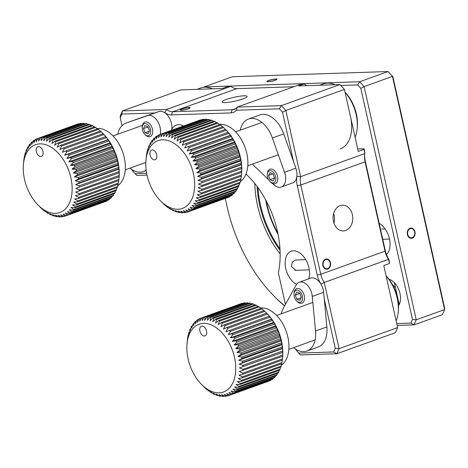 <?xml version="1.0" encoding="UTF-8"?>
<svg xmlns="http://www.w3.org/2000/svg" width="468" height="468" viewBox="0 0 468 468"><rect width="100%" height="100%" fill="white"/><g stroke="black" fill="none" stroke-linecap="round" stroke-linejoin="round"><path stroke-width="0.7" d="M285.427 304.399L278.355 272.774A77.191 48.262 -109.8 0 0 277.442 231.35A77.191 48.262 -109.8 0 0 245.987 174.02M295.489 260.009L292.295 262.092L291.429 266.526L295.834 270.293M308.804 278.799A18.012 11.261 -109.8 0 0 308.944 267.795A18.012 11.261 -109.8 0 0 291.254 251.234A18.012 11.261 -109.8 0 0 285.761 268.568A18.012 11.261 -109.8 0 0 296.56 284.404M330.449 262.759A5.148 3.937 88.1 0 0 326.5 258.974A5.148 3.937 88.1 0 0 322.891 265.479A5.148 3.937 88.1 0 0 326.845 269.264A5.148 3.937 88.1 0 0 330.449 262.759M389.452 263.519L389.13 260.413L388.908 259.436L388.516 259.342A15.438 9.652 70.2 0 1 385.024 251.17L365.058 161.852A15.438 9.652 70.2 0 1 364.59 155.446A15.438 9.652 70.2 0 1 364.876 153.568L364.174 148.766L363.94 149.391L364.876 153.568L300.631 176.682A15.438 9.652 -109.8 0 0 300.813 184.965L320.779 274.283A15.438 9.652 -109.8 0 0 324.271 282.456L388.516 259.342L389.452 263.519L383.783 265.561L397.648 327.582L395.442 332.654L336.866 353.726L300.433 354.943L298.678 353.118L333.737 351.948L336.866 353.726L339.072 348.654L397.648 327.582M364.683 154.639A18.012 11.261 -109.8 0 0 365.292 161.226L385.258 250.544A18.012 11.261 -109.8 0 0 388.908 259.436M293.576 161.717L282.514 112.238L279.39 108.81L236.363 110.243A18.012 11.261 70.2 0 1 230.946 112.923L171.329 114.917A18.012 11.261 70.2 0 1 164.8 112.636L166.614 109.453A15.438 9.652 -109.8 0 0 172.663 111.753L232.28 109.764A15.438 9.652 -109.8 0 0 234.181 109.407A15.438 9.652 -109.8 0 0 237.217 107.102L281.408 105.628L339.984 84.556L344.407 89.406L358.272 151.433L363.94 149.391M357.722 148.982L364.174 148.766M339.984 84.556L298.584 85.936L304.253 83.895L301.462 83.988L237.217 107.102L236.363 110.243M279.39 108.81L281.408 105.628L285.831 110.477L344.407 89.406M282.514 112.238L285.831 110.477L300.631 176.682L296.876 176.483M306.651 85.667L304.253 83.895M293.805 86.744L236.907 88.645A15.438 9.652 70.2 0 1 230.859 86.346L228.074 86.44L222.405 88.475L180.999 89.862L122.423 110.934L166.614 109.453L230.859 86.346M333.649 213.513A12.864 9.84 -91.9 0 1 334.146 215.274A12.864 9.84 -91.9 0 1 333.971 223.224M352.363 214.666A12.864 9.84 88.1 0 0 342.488 205.206A12.864 9.84 88.1 0 0 333.468 221.463A12.864 9.84 88.1 0 0 343.348 230.923A12.864 9.84 88.1 0 0 352.363 214.666M320.937 284.123L324.271 282.456L339.072 348.654L335.293 348.362L324.236 298.882M295.407 349.052L298.678 353.118M333.737 351.948L335.293 348.362M320.89 283.906A18.012 11.261 70.2 0 1 317.234 275.014L297.268 185.697A18.012 11.261 70.2 0 1 296.923 176.699M154.803 112.969L121.774 114.069L122.423 110.934L120.223 116.005L120.217 117.655L122.002 125.64M121.774 114.069L120.217 117.655M131.818 169.545L131.958 170.182L136.843 175.436L147.028 175.096M135.082 173.616L146.654 173.23M183.52 125.991A18.012 11.261 -109.8 0 0 176.301 125.091A18.012 11.261 -109.8 0 0 171.762 129.379M181.409 110.232A5.148 0.796 -12.6 0 0 187.036 109.219A5.148 0.796 -12.6 0 0 190.213 107.745A5.148 0.796 -12.6 0 0 188.967 107.511A5.148 0.796 -12.6 0 0 183.339 108.517A5.148 0.796 -12.6 0 0 180.168 109.992A5.148 0.796 -12.6 0 0 181.409 110.232M225.149 102.603A12.864 1.983 -12.6 0 0 239.218 100.088A12.864 1.983 -12.6 0 0 247.151 96.396A12.864 1.983 -12.6 0 0 244.044 95.805A12.864 1.983 -12.6 0 0 229.969 98.321A12.864 1.983 -12.6 0 0 222.037 102.012A12.864 1.983 -12.6 0 0 225.149 102.603M394.343 282.649L399.233 304.516A15.438 9.652 70.2 0 0 394.343 282.649M212.454 88.809A33.45 20.914 -109.8 0 0 200.772 87.99L197.069 89.324M42.804 150.889A5.148 3.217 -109.8 0 0 41.014 147.777A5.148 3.217 -109.8 0 0 37.13 147.186A5.148 3.217 -109.8 0 0 36.463 152.199A5.148 3.217 -109.8 0 0 40.178 156.458A5.148 3.217 -109.8 0 0 43.103 153.568A5.148 3.217 -109.8 0 0 42.804 150.889M69.89 174.002A36.024 22.522 70.2 0 1 65.222 209.132A36.024 22.522 70.2 0 1 38.025 204.996A36.024 22.522 70.2 0 1 25.518 183.204A36.024 22.522 70.2 0 1 23.429 164.426A36.024 22.522 70.2 0 1 43.881 144.22A36.024 22.522 70.2 0 1 69.89 174.002M39.294 206.271L41.418 208.383A41.166 25.74 70.2 0 0 42.295 209.184L44.203 210.787A41.166 25.74 70.2 0 0 45.103 211.477L44.524 210.67L47.063 212.823A41.166 25.74 70.2 0 0 47.982 213.39L47.239 212.343L49.971 214.473A41.166 25.74 70.2 0 0 50.895 214.911L49.982 213.636L52.896 215.713A41.166 25.74 70.2 0 0 53.82 216.017L52.714 214.537L55.803 216.526A41.166 25.74 70.2 0 0 56.722 216.702L55.417 215.04L58.664 216.918A41.166 25.74 70.2 0 0 59.559 216.947L58.055 215.134L61.448 216.871A41.166 25.74 70.2 0 0 62.314 216.76L60.6 214.818L64.122 216.386A41.166 25.74 70.2 0 0 64.947 216.146L63.028 214.104L66.661 215.479L106.341 201.205A41.166 25.74 -109.8 0 0 107.113 200.825L107.33 200.368M107.113 200.825L67.433 215.099A41.166 25.74 70.2 0 1 66.661 215.479M67.433 215.099L65.304 212.987L69.03 214.145L108.711 199.871A41.166 25.74 -109.8 0 0 109.424 199.368L109.764 198.543M109.424 199.368L69.744 213.642A41.166 25.74 70.2 0 1 69.03 214.145M69.744 213.642L67.41 211.489L71.206 212.413L110.887 198.139A41.166 25.74 -109.8 0 0 111.536 197.508L111.951 196.344M111.536 197.508L71.856 211.782A41.166 25.74 70.2 0 1 71.206 212.413M71.856 211.782L69.317 209.623L73.166 210.296L112.846 196.022A41.166 25.74 -109.8 0 0 113.42 195.267L113.87 193.793M113.42 195.267L73.739 209.547A41.166 25.74 70.2 0 1 73.166 210.296M73.739 209.547L71.013 207.412L74.892 207.815L114.572 193.541A41.166 25.74 -109.8 0 0 115.064 192.681L115.514 190.909M115.064 192.681L75.383 206.955A41.166 25.74 70.2 0 1 74.892 207.815M75.383 206.955L72.47 204.879L76.36 204.996L116.041 190.722A41.166 25.74 -109.8 0 0 116.45 189.762L116.871 187.732M116.45 189.762L76.77 204.036A41.166 25.74 70.2 0 1 76.36 204.996M76.77 204.036L73.681 202.047L77.553 201.878L117.234 187.604A41.166 25.74 -109.8 0 0 117.556 186.551L117.93 184.287M117.556 186.551L77.875 200.831A41.166 25.74 70.2 0 1 77.553 201.878M77.875 200.831L74.628 198.953L78.46 198.485L118.141 184.211A41.166 25.74 -109.8 0 0 118.369 183.087L118.679 180.619M118.369 183.087L78.688 197.361A41.166 25.74 70.2 0 1 78.46 198.485M78.688 197.361L75.295 195.624L79.074 194.863L118.755 180.589A41.166 25.74 -109.8 0 0 118.89 179.396L119.065 177.477A38.598 24.131 70.2 0 0 119.147 176.471L119.065 176.775A41.166 25.74 -109.8 0 0 119.1 175.529L119.246 172.797A38.598 24.131 70.2 0 1 119.147 176.471L118.89 179.396L79.209 193.67A41.166 25.74 70.2 0 1 79.074 194.863M79.209 193.67L75.687 192.102L119.065 176.775M119.1 175.529L79.42 189.803A41.166 25.74 70.2 0 1 79.384 191.049M79.42 189.803L75.787 188.429L119.071 172.809A41.166 25.74 -109.8 0 0 119.012 171.522L119.065 169.006A38.598 24.131 70.2 0 1 119.246 172.797L119.071 172.809M119.012 171.522L79.332 185.796A41.166 25.74 70.2 0 1 79.39 187.083M79.332 185.796L75.605 184.638L79.092 183.006L118.773 168.732A41.166 25.74 -109.8 0 0 118.615 167.421L118.597 165.14A38.598 24.131 70.2 0 1 119.065 169.006L118.773 168.732M118.615 167.421L78.934 181.695A41.166 25.74 70.2 0 1 79.092 183.006M78.934 181.695L75.137 180.777L78.489 178.87L118.17 164.596A41.166 25.74 -109.8 0 0 117.918 163.274L117.848 161.244A38.598 24.131 70.2 0 1 118.597 165.14L118.17 164.596M117.918 163.274L78.238 177.547A41.166 25.74 70.2 0 1 78.489 178.87M78.238 177.547L74.389 176.881L77.589 174.71L117.269 160.436A41.166 25.74 -109.8 0 0 116.924 159.12L116.824 157.359A38.598 24.131 70.2 0 1 117.848 161.244L117.269 160.436M116.924 159.12L77.243 173.394A41.166 25.74 70.2 0 1 77.589 174.71M77.243 173.394L73.365 172.996L76.407 170.586L116.087 156.312A41.166 25.74 -109.8 0 0 115.654 155.013L115.543 153.533A38.598 24.131 70.2 0 1 116.824 157.359L116.087 156.312M96.894 128.495A30.876 19.305 70.2 0 1 123.412 154.27A30.876 19.305 70.2 0 1 117.679 185.802M114.11 150.989L114.016 149.795A38.598 24.131 70.2 0 1 115.543 153.533L114.631 152.258A41.166 25.74 -109.8 0 0 114.11 150.989L74.43 165.262A41.166 25.74 70.2 0 1 74.95 166.532L114.631 152.258M114.016 149.795L112.917 148.315A41.166 25.74 -109.8 0 0 112.32 147.098L112.261 146.203A38.598 24.131 70.2 0 1 114.016 149.795L70.557 165.432L73.236 162.589L112.917 148.315M110.296 143.378L110.296 142.781A38.598 24.131 70.2 0 1 112.261 146.203L110.963 144.542A41.166 25.74 -109.8 0 0 110.296 143.378L70.615 157.657A41.166 25.74 70.2 0 1 71.282 158.816L110.963 144.542M110.296 142.781L108.792 140.967A41.166 25.74 -109.8 0 0 108.061 139.879L108.137 139.575A38.598 24.131 70.2 0 1 110.296 142.781L66.836 158.412L69.112 155.241L108.792 140.967M105.639 136.627L105.815 136.615A38.598 24.131 70.2 0 1 108.137 139.575L106.429 137.633A41.166 25.74 -109.8 0 0 105.639 136.627L65.959 150.901A41.166 25.74 70.2 0 1 66.748 151.907L106.429 137.633M105.815 136.615L103.896 134.573A41.166 25.74 -109.8 0 0 103.065 133.667L103.358 133.936A38.598 24.131 70.2 0 1 103.428 134.012A38.598 24.131 70.2 0 1 105.815 136.615M65.959 150.901L62.355 152.246L64.215 148.847A41.166 25.74 70.2 0 0 63.385 147.941L103.065 133.667L103.358 133.936L101.228 131.83A41.166 25.74 -109.8 0 0 100.357 131.028L60.676 145.302A41.166 25.74 70.2 0 1 61.548 146.104L101.228 131.83M100.24 131.069L98.45 129.425A41.166 25.74 -109.8 0 0 97.549 128.735L57.868 143.009A41.166 25.74 70.2 0 1 58.769 143.699L98.45 129.425M95.589 127.39A41.166 25.74 -109.8 0 0 94.671 126.822L54.99 141.096A41.166 25.74 70.2 0 1 55.908 141.664L95.589 127.39L97.291 128.829M94.255 126.968L92.682 125.74A41.166 25.74 -109.8 0 0 91.751 125.301L52.071 139.575A41.166 25.74 70.2 0 1 53.001 140.014L92.682 125.74M89.757 124.5A41.166 25.74 -109.8 0 0 88.826 124.195L49.146 138.469A41.166 25.74 70.2 0 1 50.076 138.774L89.757 124.5L91.172 125.506M88.066 124.47L86.843 123.681A41.166 25.74 -109.8 0 0 85.931 123.511L46.25 137.785A41.166 25.74 70.2 0 1 47.163 137.955L86.843 123.681M83.983 123.295A41.166 25.74 -109.8 0 0 83.088 123.265L43.407 137.539A41.166 25.74 70.2 0 1 44.302 137.569L83.983 123.295L84.965 123.862M81.894 123.692L81.198 123.341A41.166 25.74 -109.8 0 0 80.338 123.447L40.657 137.721A41.166 25.74 70.2 0 1 41.517 137.615L81.198 123.341M78.525 123.827A41.166 25.74 -109.8 0 0 77.706 124.067L38.025 138.341A41.166 25.74 70.2 0 1 38.844 138.101L78.87 123.979M64.947 216.146L104.662 201.807M119.246 172.797L75.787 188.429M119.065 169.006L75.605 184.638M118.597 165.14L75.137 180.777M117.848 161.244L74.389 176.881M116.824 157.359L73.365 172.996M115.654 155.013L75.974 169.287A41.166 25.74 70.2 0 1 76.407 170.586M75.974 169.287L72.084 169.164L74.95 166.532M115.543 153.533L72.084 169.164M74.43 165.262L70.557 165.432M112.32 147.098L72.639 161.372A41.166 25.74 70.2 0 1 73.236 162.589M72.639 161.372L68.802 161.834L71.282 158.816M112.261 146.203L68.802 161.834M70.615 157.657L66.836 158.412M108.061 139.879L68.381 154.153A41.166 25.74 70.2 0 1 69.112 155.241M68.381 154.153L64.678 155.206L66.748 151.907M108.137 139.575L64.678 155.206M64.215 148.847L103.896 134.573M63.385 147.941L59.898 149.573L61.548 146.104M60.676 145.302L57.324 147.204L58.769 143.699M57.868 143.009L54.662 145.174L55.908 141.664M54.99 141.096L51.948 143.506L53.001 140.014M52.071 139.575L49.21 142.213L50.076 138.774M49.146 138.469L46.472 141.307L47.163 137.955M46.25 137.785L43.77 140.809L44.302 137.569M43.407 137.539L41.131 140.71L41.517 137.615M40.657 137.721L38.587 141.026L38.844 138.101M38.025 138.341L36.165 141.745L36.311 139.008L37.99 138.405M23.429 164.426L23.763 160.816A41.166 25.74 70.2 0 1 23.891 159.623L24.277 157.125A41.166 25.74 70.2 0 1 24.506 155.996L25.096 153.656A41.166 25.74 70.2 0 1 25.412 152.609L25.506 153.802L26.202 150.45A41.166 25.74 70.2 0 1 26.612 149.491L26.717 150.971L27.583 147.531A41.166 25.74 70.2 0 1 28.08 146.671L28.174 148.432L29.227 144.94A41.166 25.74 70.2 0 1 29.8 144.191L29.87 146.221L31.116 142.705A41.166 25.74 70.2 0 1 31.76 142.073L31.777 144.355L33.228 140.845A41.166 25.74 70.2 0 1 33.942 140.341L33.883 142.857L35.539 139.388A41.166 25.74 70.2 0 1 36.311 139.008M33.942 140.341L35.316 139.844M31.76 142.073L32.883 141.669M29.8 144.191L30.701 143.869M28.08 146.671L28.776 146.42M26.612 149.491L27.132 149.298M25.412 152.609L25.775 152.48M48.391 213.244L47.982 213.39M51.474 214.701L50.895 214.911M54.58 215.742L53.82 216.017M57.681 216.351L56.722 216.702M60.758 216.52L59.559 216.947M63.777 216.234L62.314 216.76M386.094 275.892A30.876 19.305 70.2 0 1 398.514 305.955A30.876 19.305 70.2 0 1 398.385 310.442L398.227 312.138A33.45 20.914 -109.8 0 0 398.373 307.277A33.45 20.914 -109.8 0 0 386.118 275.997M396.156 320.919A33.45 20.914 -109.8 0 0 398.227 312.138M345.051 92.295A30.876 19.305 70.2 0 1 355.662 111.115A30.876 19.305 70.2 0 1 357.347 126.846L357.189 128.542A33.45 20.914 -109.8 0 0 355.364 111.495A33.45 20.914 -109.8 0 0 345.074 92.401M355.118 137.323A33.45 20.914 -109.8 0 0 357.189 128.542M340.3 148.888A33.45 20.914 -109.8 0 0 349.695 113.537M335.006 84.72A33.45 20.914 -109.8 0 0 323.324 83.901L319.621 85.234M155.089 151.439A5.148 3.217 -109.8 0 0 154.791 151.117A5.148 3.217 -109.8 0 0 150.269 151.486A5.148 3.217 -109.8 0 0 151.731 158.342A5.148 3.217 -109.8 0 0 156.879 156.915A5.148 3.217 -109.8 0 0 155.089 151.439M182.005 150.363A36.024 22.522 70.2 0 1 192.231 198.321A36.024 22.522 70.2 0 1 160.577 200.907A36.024 22.522 70.2 0 1 158.506 198.666A36.024 22.522 70.2 0 1 145.981 160.337A36.024 22.522 70.2 0 1 182.005 150.363M162.027 202.363L164.169 204.481A41.166 25.74 70.2 0 0 165.046 205.271L166.959 206.856A41.166 25.74 70.2 0 0 167.86 207.54L167.275 206.71L169.82 208.868A41.166 25.74 70.2 0 0 170.744 209.424L169.989 208.359L172.733 210.483A41.166 25.74 70.2 0 0 173.663 210.916L172.733 209.623L175.658 211.694A41.166 25.74 70.2 0 0 176.582 211.992L175.465 210.495L178.565 212.484A41.166 25.74 70.2 0 0 179.478 212.642L178.162 210.969L181.42 212.835A41.166 25.74 70.2 0 0 182.315 212.858L180.794 211.033L184.199 212.759A41.166 25.74 70.2 0 0 185.059 212.642L183.333 210.694L186.861 212.244A41.166 25.74 70.2 0 0 187.68 211.992L185.749 209.945L189.388 211.302L229.068 197.028A41.166 25.74 -109.8 0 0 229.835 196.642L230.063 196.162M229.835 196.642L190.154 210.916A41.166 25.74 70.2 0 1 189.388 211.302M190.154 210.916L188.013 208.804L191.745 209.945L231.426 195.671A41.166 25.74 -109.8 0 0 232.134 195.156L232.485 194.308M232.134 195.156L192.453 209.43A41.166 25.74 70.2 0 1 191.745 209.945M192.453 209.43L190.107 207.277L193.904 208.184L233.585 193.91A41.166 25.74 -109.8 0 0 234.228 193.266L234.649 192.079M234.228 193.266L194.548 207.54A41.166 25.74 70.2 0 1 193.904 208.184M194.548 207.54L192.003 205.388L195.852 206.037L235.533 191.763A41.166 25.74 -109.8 0 0 236.1 191.002L236.551 189.505M236.1 191.002L196.42 205.276A41.166 25.74 70.2 0 1 195.852 206.037M196.42 205.276L193.676 203.153L197.554 203.533L237.235 189.259A41.166 25.74 -109.8 0 0 237.726 188.388L238.177 186.603M237.726 188.388L198.046 202.662A41.166 25.74 70.2 0 1 197.554 203.533M198.046 202.662L195.121 200.591L199.005 200.69L238.686 186.416A41.166 25.74 -109.8 0 0 239.089 185.451L239.511 183.403M239.089 185.451L199.409 199.725A41.166 25.74 70.2 0 1 199.005 200.69M199.409 199.725L196.308 197.742L200.181 197.554L239.862 183.275A41.166 25.74 -109.8 0 0 240.172 182.222L240.546 179.94M240.172 182.222L200.491 196.496A41.166 25.74 70.2 0 1 200.181 197.554M200.491 196.496L197.233 194.629L201.07 194.144L240.751 179.87A41.166 25.74 -109.8 0 0 240.967 178.735L241.277 176.255M240.967 178.735L201.287 193.009A41.166 25.74 70.2 0 1 201.07 194.144M201.287 193.009L197.888 191.283L201.661 190.505L241.342 176.231A41.166 25.74 -109.8 0 0 241.459 175.085A41.166 25.74 -109.8 0 0 241.465 175.032L241.716 172.119A38.598 24.131 70.2 0 1 241.617 173.388L241.459 175.085M241.465 175.032L201.784 189.306A41.166 25.74 70.2 0 1 201.661 190.505M201.784 189.306L198.256 187.756L241.628 172.405A41.166 25.74 -109.8 0 0 241.658 171.153L241.798 168.433A38.598 24.131 70.2 0 1 241.716 172.119L241.628 172.405M241.658 171.153L201.977 185.427A41.166 25.74 70.2 0 1 201.948 186.679M201.977 185.427L198.338 184.07L241.611 168.427A41.166 25.74 -109.8 0 0 241.541 167.14L241.593 164.637A38.598 24.131 70.2 0 1 241.798 168.433L241.611 168.427M241.541 167.14L201.86 181.414A41.166 25.74 70.2 0 1 201.93 182.701M201.86 181.414L198.134 180.274L201.609 178.618L241.289 164.344A41.166 25.74 -109.8 0 0 241.125 163.034L241.102 160.77A38.598 24.131 70.2 0 1 241.593 164.637L241.289 164.344M241.125 163.034L201.445 177.308A41.166 25.74 70.2 0 1 201.609 178.618M201.445 177.308L197.642 176.407L200.988 174.476L240.669 160.202A41.166 25.74 -109.8 0 0 240.406 158.886L240.336 156.874A38.598 24.131 70.2 0 1 241.102 160.77L240.669 160.202M240.406 158.886L200.725 173.16A41.166 25.74 70.2 0 1 200.988 174.476M200.725 173.16L196.876 172.511L200.064 170.323L239.745 156.049A41.166 25.74 -109.8 0 0 239.394 154.732L239.294 152.995A38.598 24.131 70.2 0 1 240.336 156.874L239.745 156.049M239.394 154.732L199.713 169.006A41.166 25.74 70.2 0 1 200.064 170.323M199.713 169.006L195.835 168.626L198.859 166.198L238.54 151.924A41.166 25.74 -109.8 0 0 238.101 150.626L237.996 149.169A38.598 24.131 70.2 0 1 239.294 152.995L238.54 151.924M238.101 150.626L198.42 164.9A41.166 25.74 70.2 0 1 198.859 166.198M198.42 164.9L194.536 164.8L197.385 162.15L237.065 147.876A41.166 25.74 -109.8 0 0 236.539 146.613L236.451 145.443A38.598 24.131 70.2 0 1 237.996 149.169L237.065 147.876M236.539 146.613L196.858 160.887A41.166 25.74 70.2 0 1 197.385 162.15M196.858 160.887L192.991 161.08L195.653 158.225L235.334 143.951A41.166 25.74 -109.8 0 0 234.731 142.734L234.679 141.857A38.598 24.131 70.2 0 1 236.451 145.443L235.334 143.951M234.731 142.734L195.051 157.008A41.166 25.74 70.2 0 1 195.653 158.225M195.051 157.008L191.219 157.494L193.682 154.458L233.362 140.184A41.166 25.74 -109.8 0 0 232.69 139.031L232.695 138.452A38.598 24.131 70.2 0 1 234.679 141.857L233.362 140.184M232.69 139.031L193.009 153.305A41.166 25.74 70.2 0 1 193.682 154.458M193.009 153.305L189.236 154.083L191.5 150.901L231.18 136.627A41.166 25.74 -109.8 0 0 230.443 135.544L230.525 135.264A38.598 24.131 70.2 0 1 232.695 138.452L231.18 136.627M230.443 135.544L190.763 149.819A41.166 25.74 70.2 0 1 191.5 150.901M190.763 149.819L187.065 150.895L189.125 147.584L228.799 133.31A41.166 25.74 -109.8 0 0 228.01 132.315L228.197 132.321A38.598 24.131 70.2 0 1 230.525 135.264L228.799 133.31M228.01 132.315L188.329 146.589A41.166 25.74 70.2 0 1 189.125 147.584M188.329 146.589L184.737 147.958L186.58 144.548L226.26 130.274A41.166 25.74 -109.8 0 0 225.424 129.373L223.581 127.553A41.166 25.74 -109.8 0 0 222.709 126.758L183.029 141.032A41.166 25.74 70.2 0 1 183.901 141.827L223.581 127.553M219.41 124.406A30.876 19.305 70.2 0 1 237.013 133.421A30.876 19.305 70.2 0 1 240.259 181.689M225.646 129.583L225.98 129.923A38.598 24.131 70.2 0 1 228.197 132.321L226.26 130.274M222.581 126.805L220.797 125.172A41.166 25.74 -109.8 0 0 219.89 124.494L180.209 138.768A41.166 25.74 70.2 0 1 181.116 139.446L220.797 125.172M217.93 123.166A41.166 25.74 -109.8 0 0 217.012 122.61L177.331 136.884A41.166 25.74 70.2 0 1 178.249 137.44L217.93 123.166L219.627 124.593M216.59 122.756L215.023 121.545A41.166 25.74 -109.8 0 0 214.092 121.118L174.412 135.392A41.166 25.74 70.2 0 1 175.342 135.819L215.023 121.545M212.098 120.34A41.166 25.74 -109.8 0 0 211.167 120.042L171.487 134.316A41.166 25.74 70.2 0 1 172.417 134.614L212.098 120.34L213.502 121.329M210.395 120.317L209.19 119.551A41.166 25.74 -109.8 0 0 208.272 119.393L168.591 133.667A41.166 25.74 70.2 0 1 169.51 133.825L209.19 119.551M206.329 119.194A41.166 25.74 -109.8 0 0 205.44 119.17L165.76 133.444A41.166 25.74 70.2 0 1 166.649 133.468L206.329 119.194L207.295 119.744M204.224 119.609L203.557 119.276A41.166 25.74 -109.8 0 0 202.697 119.387L163.016 133.667A41.166 25.74 70.2 0 1 163.876 133.55L203.557 119.276M200.889 119.785A41.166 25.74 -109.8 0 0 200.07 120.042L160.389 134.316A41.166 25.74 70.2 0 1 161.208 134.059L201.205 119.925M187.68 211.992L227.413 197.625M241.798 168.433L198.338 184.07M241.593 164.637L198.134 180.274M241.102 160.77L197.642 176.407M240.336 156.874L196.876 172.511M239.294 152.995L195.835 168.626M237.996 149.169L194.536 164.8M236.451 145.443L192.991 161.08M234.679 141.857L191.219 157.494M232.695 138.452L189.236 154.083M230.525 135.264L187.065 150.895M225.424 129.373L185.743 143.647A41.166 25.74 70.2 0 1 186.58 144.548M185.743 143.647L182.263 145.302L183.901 141.827M183.029 141.032L179.683 142.956L181.116 139.446M180.209 138.768L177.021 140.956L178.249 137.44M177.331 136.884L174.301 139.312L175.342 135.819M174.412 135.392L171.563 138.042L172.417 134.614M171.487 134.316L168.825 137.171L169.51 133.825M168.591 133.667L166.128 136.697L166.649 133.468M165.76 133.444L163.496 136.633L163.876 133.55M163.016 133.667L160.957 136.972L161.208 134.059M160.389 134.316L158.547 137.721L158.681 135L160.337 134.404M146.285 156.996A41.166 25.74 70.2 0 1 146.291 156.95A41.166 25.74 70.2 0 1 146.414 155.803L146.782 153.293A41.166 25.74 70.2 0 1 147.005 152.164L147.578 149.813A41.166 25.74 70.2 0 1 147.894 148.754L147.982 149.924L148.66 146.583A41.166 25.74 70.2 0 1 149.064 145.612L149.169 147.075L150.023 143.641A41.166 25.74 70.2 0 1 150.515 142.775L150.614 144.518L151.65 141.026A41.166 25.74 70.2 0 1 152.217 140.271L152.293 142.278L153.522 138.762A41.166 25.74 70.2 0 1 154.165 138.124L154.188 140.388L155.616 136.878A41.166 25.74 70.2 0 1 156.33 136.363L156.277 138.861L157.915 135.387A41.166 25.74 70.2 0 1 158.681 135M156.33 136.363L157.687 135.872M154.165 138.124L155.271 137.727M152.217 140.271L153.1 139.95M150.515 142.775L151.199 142.529M149.064 145.612L149.579 145.431M147.894 148.754L148.239 148.631M171.165 209.272L170.744 209.424M174.248 210.705L173.663 210.916M177.354 211.711L176.582 211.992M180.461 212.291L179.478 212.642M183.526 212.425L182.315 212.858M186.545 212.109L185.059 212.642M206.394 330.396A5.148 3.217 -109.8 0 0 204.604 327.278A5.148 3.217 -109.8 0 0 200.719 326.687A5.148 3.217 -109.8 0 0 200.052 331.707A5.148 3.217 -109.8 0 0 203.767 335.965A5.148 3.217 -109.8 0 0 206.692 333.076A5.148 3.217 -109.8 0 0 206.394 330.396M233.485 353.51A36.024 22.522 70.2 0 1 228.811 388.633A36.024 22.522 70.2 0 1 201.614 384.503A36.024 22.522 70.2 0 1 189.107 362.706A36.024 22.522 70.2 0 1 187.019 343.933A36.024 22.522 70.2 0 1 207.47 323.727A36.024 22.522 70.2 0 1 233.485 353.51M202.884 385.778L205.013 387.89A41.166 25.74 70.2 0 0 205.885 388.692L207.792 390.294A41.166 25.74 70.2 0 0 208.693 390.985L208.114 390.177L210.653 392.33A41.166 25.74 70.2 0 0 211.571 392.898L210.828 391.845L213.56 393.98A41.166 25.74 70.2 0 0 214.49 394.419L213.572 393.143L216.485 395.22A41.166 25.74 70.2 0 0 217.409 395.524L216.31 394.044L219.393 396.033A41.166 25.74 70.2 0 0 220.311 396.203L219.006 394.547L222.253 396.425A41.166 25.74 70.2 0 0 223.148 396.454L221.645 394.641L225.038 396.373A41.166 25.74 70.2 0 0 225.904 396.267L224.19 394.325L227.711 395.893A41.166 25.74 70.2 0 0 228.536 395.653L226.617 393.611L230.25 394.986L269.931 380.706A41.166 25.74 -109.8 0 0 270.703 380.332L270.919 379.876M270.703 380.332L231.022 394.606A41.166 25.74 70.2 0 1 230.25 394.986M231.022 394.606L228.893 392.494L232.619 393.652L272.3 379.378A41.166 25.74 -109.8 0 0 273.014 378.869L273.353 378.05M273.014 378.869L233.333 393.143A41.166 25.74 70.2 0 1 232.619 393.652M233.333 393.143L230.999 390.996L234.796 391.921L274.476 377.647A41.166 25.74 -109.8 0 0 275.125 377.015L275.541 375.851M275.125 377.015L235.445 391.289A41.166 25.74 70.2 0 1 234.796 391.921M235.445 391.289L232.912 389.13L236.755 389.803L276.436 375.529A41.166 25.74 -109.8 0 0 277.009 374.774L277.46 373.3M277.009 374.774L237.334 389.048A41.166 25.74 70.2 0 1 236.755 389.803M237.334 389.048L234.603 386.919L238.481 387.323L278.162 373.043A41.166 25.74 -109.8 0 0 278.659 372.189L279.103 370.416M278.659 372.189L238.978 386.463A41.166 25.74 70.2 0 1 238.481 387.323M238.978 386.463L236.065 384.386L239.949 384.503L279.63 370.229A41.166 25.74 -109.8 0 0 280.039 369.27L280.461 367.24M280.039 369.27L240.359 383.544A41.166 25.74 70.2 0 1 239.949 384.503M240.359 383.544L237.27 381.555L241.143 381.385L280.823 367.111A41.166 25.74 -109.8 0 0 281.145 366.058L281.52 363.794M281.145 366.058L241.465 380.332A41.166 25.74 70.2 0 1 241.143 381.385M241.465 380.332L238.218 378.454L242.05 377.992L281.73 363.718A41.166 25.74 -109.8 0 0 281.958 362.595L282.268 360.126M281.958 362.595L242.278 376.869A41.166 25.74 70.2 0 1 242.05 377.992M242.278 376.869L238.885 375.131L242.664 374.371L282.344 360.097A41.166 25.74 -109.8 0 0 282.479 358.903L282.654 356.985A38.598 24.131 70.2 0 0 282.736 355.978L282.654 356.283A41.166 25.74 -109.8 0 0 282.69 355.036L282.836 352.299A38.598 24.131 70.2 0 1 282.736 355.978L282.479 358.903L242.798 373.177A41.166 25.74 70.2 0 1 242.664 374.371M242.798 373.177L239.277 371.61L282.654 356.283M282.69 355.036L243.009 369.31A41.166 25.74 70.2 0 1 242.98 370.557M243.009 369.31L239.376 367.936L282.66 352.316A41.166 25.74 -109.8 0 0 282.602 351.029L282.654 348.514A38.598 24.131 70.2 0 1 282.836 352.299L282.66 352.316M282.602 351.029L242.921 365.303A41.166 25.74 70.2 0 1 242.98 366.59M242.921 365.303L239.195 364.145L242.681 362.513L282.362 348.239A41.166 25.74 -109.8 0 0 282.204 346.928L282.186 344.647A38.598 24.131 70.2 0 1 282.654 348.514L282.362 348.239M282.204 346.928L242.523 361.202A41.166 25.74 70.2 0 1 242.681 362.513M242.523 361.202L238.727 360.278L242.079 358.377L281.759 344.103A41.166 25.74 -109.8 0 0 281.508 342.781L281.438 340.751A38.598 24.131 70.2 0 1 282.186 344.647L281.759 344.103M281.508 342.781L241.827 357.055A41.166 25.74 70.2 0 1 242.079 358.377M241.827 357.055L237.978 356.388L241.178 354.217L280.858 339.943A41.166 25.74 -109.8 0 0 280.513 338.627L280.42 336.866A38.598 24.131 70.2 0 1 281.438 340.751L280.858 339.943M280.513 338.627L240.833 352.901A41.166 25.74 70.2 0 1 241.178 354.217M240.833 352.901L236.96 352.503L239.996 350.093L279.677 335.819A41.166 25.74 -109.8 0 0 279.244 334.521L279.139 333.04A38.598 24.131 70.2 0 1 280.42 336.866L279.677 335.819M260.489 308.002A30.876 19.305 70.2 0 1 287.001 333.778A30.876 19.305 70.2 0 1 281.268 365.303M277.7 330.496L277.612 329.302A38.598 24.131 70.2 0 1 279.139 333.04L278.22 331.759A41.166 25.74 -109.8 0 0 277.7 330.496L238.019 344.77A41.166 25.74 70.2 0 1 238.54 346.033L278.22 331.759M277.612 329.302L276.506 327.822A41.166 25.74 -109.8 0 0 275.909 326.605L275.851 325.705A38.598 24.131 70.2 0 1 277.612 329.302L234.152 344.939L236.826 342.096L276.506 327.822M273.885 322.885L273.885 322.288A38.598 24.131 70.2 0 1 275.851 325.705L274.552 324.049A41.166 25.74 -109.8 0 0 273.885 322.885L234.205 337.159A41.166 25.74 70.2 0 1 234.872 338.323L274.552 324.049M273.885 322.288L272.382 320.469A41.166 25.74 -109.8 0 0 271.651 319.387L271.727 319.077A38.598 24.131 70.2 0 1 273.885 322.288L230.426 337.919L232.701 334.743L272.382 320.469M269.229 316.134L269.404 316.122A38.598 24.131 70.2 0 1 271.727 319.077L270.018 317.134A41.166 25.74 -109.8 0 0 269.229 316.134L229.548 330.408A41.166 25.74 70.2 0 1 230.338 331.408L270.018 317.134M269.404 316.122L267.485 314.081A41.166 25.74 -109.8 0 0 266.655 313.174L266.947 313.443A38.598 24.131 70.2 0 1 267.017 313.519A38.598 24.131 70.2 0 1 269.404 316.122M229.548 330.408L225.945 331.753L227.805 328.355A41.166 25.74 70.2 0 0 226.974 327.448L266.655 313.174L266.947 313.443L264.818 311.337A41.166 25.74 -109.8 0 0 263.946 310.53L224.266 324.81A41.166 25.74 70.2 0 1 225.137 325.611L264.818 311.337M263.829 310.576L262.039 308.933A41.166 25.74 -109.8 0 0 261.138 308.242L221.458 322.516A41.166 25.74 70.2 0 1 222.358 323.207L262.039 308.933M259.178 306.891A41.166 25.74 -109.8 0 0 258.26 306.329L218.579 320.603A41.166 25.74 70.2 0 1 219.498 321.165L259.178 306.891L260.881 308.336M257.85 306.476L256.271 305.247A41.166 25.74 -109.8 0 0 255.341 304.808L215.66 319.082A41.166 25.74 70.2 0 1 216.59 319.521L256.271 305.247M253.346 304.007A41.166 25.74 -109.8 0 0 252.416 303.703L212.735 317.977A41.166 25.74 70.2 0 1 213.665 318.281L253.346 304.007L254.767 305.013M251.661 303.972L250.433 303.188A41.166 25.74 -109.8 0 0 249.52 303.018L209.839 317.292A41.166 25.74 70.2 0 1 210.752 317.462L250.433 303.188M247.572 302.802A41.166 25.74 -109.8 0 0 246.677 302.773L206.996 317.047A41.166 25.74 70.2 0 1 207.891 317.076L247.572 302.802L248.555 303.363M245.484 303.2L244.787 302.849A41.166 25.74 -109.8 0 0 243.927 302.954L204.247 317.228A41.166 25.74 70.2 0 1 205.107 317.123L244.787 302.849M242.114 303.328A41.166 25.74 -109.8 0 0 241.295 303.574L201.614 317.848A41.166 25.74 70.2 0 1 202.433 317.608L242.459 303.48M228.536 395.653L268.252 381.315M282.836 352.299L239.376 367.936M282.654 348.514L239.195 364.145M282.186 344.647L238.727 360.278M281.438 340.751L237.978 356.388M280.42 336.866L236.96 352.503M279.244 334.521L239.563 348.795A41.166 25.74 70.2 0 1 239.996 350.093M239.563 348.795L235.679 348.672L238.54 346.033M279.139 333.04L235.679 348.672M238.019 344.77L234.152 344.939M275.909 326.605L236.229 340.88A41.166 25.74 70.2 0 1 236.826 342.096M236.229 340.88L232.391 341.342L234.872 338.323M275.851 325.705L232.391 341.342M234.205 337.159L230.426 337.919M271.651 319.387L231.97 333.661A41.166 25.74 70.2 0 1 232.701 334.743M231.97 333.661L228.267 334.714L230.338 331.408M271.727 319.077L228.267 334.714M227.805 328.355L267.485 314.081M226.974 327.448L223.488 329.08L225.137 325.611M224.266 324.81L220.914 326.711L222.358 323.207M221.458 322.516L218.252 324.681L219.498 321.165M218.579 320.603L215.537 323.014L216.59 319.521M215.66 319.082L212.8 321.721L213.665 318.281M212.735 317.977L210.062 320.814L210.752 317.462M209.839 317.292L207.359 320.317L207.891 317.076M206.996 317.047L204.721 320.217L205.107 317.123M204.247 317.228L202.176 320.533L202.433 317.608M201.614 317.848L199.754 321.247L199.9 318.515L201.579 317.912M187.019 343.933L187.352 340.324A41.166 25.74 70.2 0 1 187.481 339.13L187.867 336.632A41.166 25.74 70.2 0 1 188.095 335.503L188.686 333.163A41.166 25.74 70.2 0 1 189.008 332.116L189.095 333.304L189.792 329.958A41.166 25.74 70.2 0 1 190.201 328.992L190.306 330.472L191.172 327.038A41.166 25.74 70.2 0 1 191.669 326.178L191.763 327.939L192.816 324.447A41.166 25.74 70.2 0 1 193.389 323.698L193.459 325.728L194.706 322.212A41.166 25.74 70.2 0 1 195.355 321.58L195.372 323.862L196.817 320.352A41.166 25.74 70.2 0 1 197.531 319.843L197.473 322.364L199.128 318.895A41.166 25.74 70.2 0 1 199.9 318.515M197.531 319.843L198.906 319.351M195.355 321.58L196.472 321.177M193.389 323.698L194.29 323.376M191.669 326.178L192.366 325.927M190.201 328.992L190.722 328.805M189.008 332.116L189.364 331.987M211.981 392.751L211.571 392.898M215.064 394.208L214.49 394.419M218.17 395.249L217.409 395.524M221.276 395.858L220.311 396.203M224.347 396.022L223.148 396.454M227.366 395.741L225.904 396.267M137.136 119.088A25.728 16.087 70.2 0 1 137.253 119.047A25.728 16.087 70.2 0 1 137.364 119.007L158.863 111.559A12.864 8.044 70.2 0 1 168.503 116.555A12.864 8.044 70.2 0 1 171.604 130.279M117.714 134.275A25.728 16.087 70.2 0 1 121.452 126.225A25.728 16.087 70.2 0 1 125.915 123.125A25.728 16.087 70.2 0 1 126.027 123.084L147.525 115.637A12.864 8.044 70.2 0 1 157.189 120.674A12.864 8.044 70.2 0 1 160.249 134.439M146.156 169.989A25.728 16.087 70.2 0 1 143.337 171.545A25.728 16.087 70.2 0 1 129.911 168.17M240.265 130.186A25.728 16.087 70.2 0 1 248.467 119.036L259.804 114.952A25.728 16.087 70.2 0 1 279.981 126.12A25.728 16.087 70.2 0 1 283.713 133.901L295.87 168.199A12.864 8.044 70.2 0 1 292.629 182.935L281.291 187.013A12.864 8.044 70.2 0 1 273.721 184.579L272.727 183.626M248.467 119.036A25.728 16.087 70.2 0 1 268.644 130.198A25.728 16.087 70.2 0 1 272.376 137.978L284.532 172.277A12.864 8.044 70.2 0 1 281.291 187.013M268.486 179.56L252.357 164.122M281.309 313.782A25.728 16.087 70.2 0 1 283.31 308.213L296.174 285.024A12.864 8.044 70.2 0 1 299.274 282.233A12.864 8.044 70.2 0 1 312.285 296.425L315.526 331.022A25.728 16.087 70.2 0 1 315.303 338.937A25.728 16.087 70.2 0 1 306.926 351.053A25.728 16.087 70.2 0 1 293.5 347.677M299.274 282.233L310.612 278.15A12.864 8.044 70.2 0 1 323.622 292.348L326.863 326.939A25.728 16.087 70.2 0 1 326.641 334.854A25.728 16.087 70.2 0 1 318.263 346.975L306.926 351.053M410.769 238.282A5.148 3.937 88.1 0 0 411.436 238.048L412.46 237.557A4.662 3.568 88.1 0 0 414.601 231.947A4.662 3.568 88.1 0 0 412.168 228.723A4.662 3.568 88.1 0 0 408.646 229.829A4.662 3.568 88.1 0 0 407.757 234.409A4.662 3.568 88.1 0 0 412.46 237.557M412.168 228.723L411.109 228.296A5.148 3.937 88.1 0 0 410.43 228.109M181.765 110.103A4.662 0.72 167.4 0 1 180.636 109.857A4.662 0.72 167.4 0 1 183.602 108.523A4.662 0.72 167.4 0 1 188.616 107.64A4.662 0.72 167.4 0 1 189.727 107.821A4.662 0.72 167.4 0 1 186.954 109.161A4.662 0.72 167.4 0 1 181.765 110.103M268.48 81.584A4.662 0.72 167.4 0 1 267.351 81.344A4.662 0.72 167.4 0 1 270.317 80.01A4.662 0.72 167.4 0 1 275.33 79.121A4.662 0.72 167.4 0 1 276.448 79.308A4.662 0.72 167.4 0 1 273.669 80.648A4.662 0.72 167.4 0 1 268.48 81.584M326.26 269.223A5.148 3.937 88.1 0 0 326.927 268.989L327.957 268.497A4.662 3.568 88.1 0 0 330.098 262.887A4.662 3.568 88.1 0 0 327.659 259.664A4.662 3.568 88.1 0 0 324.143 260.77A4.662 3.568 88.1 0 0 323.248 265.35A4.662 3.568 88.1 0 0 327.957 268.497M327.659 259.664L326.6 259.237A5.148 3.937 88.1 0 0 325.921 259.05M142.184 128.115A6.33 3.955 -109.8 0 0 144.776 134.322A6.33 3.955 -109.8 0 0 150.766 131.256A6.33 3.955 -109.8 0 0 146.648 123.938A6.33 3.955 -109.8 0 0 142.213 127.197A6.33 3.955 -109.8 0 0 142.184 128.115M144.776 134.322L145.425 134.977A7.722 4.826 -109.8 0 0 150.111 136.586A7.722 4.826 -109.8 0 0 152.732 131.239A7.722 4.826 -109.8 0 0 144.887 122.06A7.722 4.826 -109.8 0 0 142.295 126.284L142.213 127.197M145.074 132.731L148.093 133.836L149.497 130.794L147.882 126.647L144.858 125.541L143.454 128.583L145.074 132.731L149.31 131.21M147.993 126.939L143.454 128.583M147.987 126.951L149.491 130.812M273.593 182.83A6.33 3.955 -109.8 0 0 275.377 175.705A6.33 3.955 -109.8 0 0 269.574 170.838A6.33 3.955 -109.8 0 0 267.322 174.342A6.33 3.955 -109.8 0 0 269.884 181.473A6.33 3.955 -109.8 0 0 273.593 182.83M269.884 181.473L270.533 182.122A7.722 4.826 -109.8 0 0 275.061 183.784A7.722 4.826 -109.8 0 0 275.219 183.731A7.722 4.826 -109.8 0 0 277.191 174.962A7.722 4.826 -109.8 0 0 270.153 169.153A7.722 4.826 -109.8 0 0 269.995 169.205A7.722 4.826 -109.8 0 0 267.404 173.429L267.322 174.342M273.189 174.032L270.171 172.61L268.562 175.412L269.977 179.636L273.002 181.057L274.605 178.255L273.189 174.032M272.844 173.868L268.562 175.412M273.177 174.026L274.511 178.004L269.977 179.636M293.986 294.688A6.33 3.955 -109.8 0 0 296.577 300.895A6.33 3.955 -109.8 0 0 302.568 297.829A6.33 3.955 -109.8 0 0 298.449 290.511A6.33 3.955 -109.8 0 0 294.015 293.769A6.33 3.955 -109.8 0 0 293.986 294.688M296.577 300.895L297.227 301.55A7.722 4.826 -109.8 0 0 301.913 303.159A7.722 4.826 -109.8 0 0 304.539 297.812A7.722 4.826 -109.8 0 0 296.689 288.627A7.722 4.826 -109.8 0 0 294.097 292.857L294.015 293.769M296.876 299.304L299.894 300.409L301.304 297.367L299.684 293.22L296.659 292.108L295.255 295.156L296.876 299.304L301.111 297.783M299.801 293.506L295.255 295.156M299.789 293.524L301.293 297.379M268.129 81.713A5.148 0.796 -12.6 0 0 273.757 80.707A5.148 0.796 -12.6 0 0 276.927 79.232A5.148 0.796 -12.6 0 0 275.687 78.993A5.148 0.796 -12.6 0 0 270.054 80.005A5.148 0.796 -12.6 0 0 266.883 81.479A5.148 0.796 -12.6 0 0 268.129 81.713M414.958 231.818A5.148 3.937 88.1 0 0 411.009 228.033A5.148 3.937 88.1 0 0 407.4 234.538A5.148 3.937 88.1 0 0 411.349 238.323A5.148 3.937 88.1 0 0 414.958 231.818M386.486 254.598A18.012 11.261 -109.8 0 0 389.376 238.569A18.012 11.261 -109.8 0 0 379.162 223.283M257.113 186.475A77.191 48.262 -109.8 0 0 280.028 250.181M280.145 253.902A78.735 49.228 70.2 0 1 254.826 183.532M392.927 76.799L388.042 71.545L392.927 76.799L444.6 307.962L444.594 309.611L416.251 319.808L414.051 324.88L397.168 325.447M412.478 319.515L416.251 319.808L364.122 86.592L392.465 76.395L444.594 309.611L442.395 314.689L414.051 324.88L410.922 323.101L412.478 319.515L360.805 88.358L357.681 84.924L359.699 81.742L364.122 86.592L360.805 88.358M388.042 71.545L232.374 76.74L204.03 86.937L359.699 81.742L388.042 71.545M203.878 87.282L204.03 86.937L203.96 87.276M284.579 305.926A128.653 80.438 70.2 0 1 275.564 297.636L274.365 296.431A126.079 78.829 -109.8 0 0 284.667 305.762M225.248 198.479L227.103 206.762A126.079 78.829 -109.8 0 0 274.365 296.431M396.753 323.575L410.922 323.101M357.681 84.924L340.839 85.486M398.508 305.756A15.438 9.652 -109.8 0 0 399.128 290.54A15.438 9.652 -109.8 0 0 388.955 279.203M266.333 201.135A66.901 41.828 -109.8 0 0 267.082 204.809A66.901 41.828 -109.8 0 0 277.799 233.011M265.701 199.959A67.544 42.231 -109.8 0 0 266.666 204.826A67.544 42.231 -109.8 0 0 278.062 234.316M279.952 248.777A77.191 48.262 70.2 0 1 260.46 205.031A77.191 48.262 70.2 0 1 257.944 187.609M317.234 275.014L320.779 274.283L385.024 251.17L385.258 250.544M297.268 185.697L300.813 184.965L365.058 161.852L365.292 161.226M230.946 112.923L232.28 109.764L235.872 108.471M171.329 114.917L172.663 111.753L236.907 88.645M137.364 119.007L126.027 123.084M158.863 111.559L147.525 115.637M283.713 133.901L272.376 137.978M295.87 168.199L284.532 172.277M326.863 326.939L315.526 331.022M323.622 292.348L312.285 296.425M38.025 204.996L39.312 206.294M160.577 200.907L162.109 202.451M145.981 160.337L146.291 156.95M201.614 384.503L202.907 385.802M142.43 125.383L113.051 135.954M145.84 162.443L125.243 169.849M315.122 339.903L288.832 349.356M312.846 302.433L276.641 315.461M397.876 298.444L397.736 299.017M395.454 287.604L392.658 284.889M278.331 154.773L247.794 165.76M261.887 122.405L235.603 131.865M137.253 119.047L125.915 123.125M146.227 170.504L143.337 171.545M382.736 239.277L389.487 239.049M381.625 229.016L385.082 228.899M180.636 109.857L180.619 110.202M189.727 107.821L189.891 108.131M267.351 81.344L267.339 81.689M276.448 79.308L276.611 79.618M294.881 270.329L309.319 269.849M295.46 260.009L305.756 259.67"/></g></svg>
